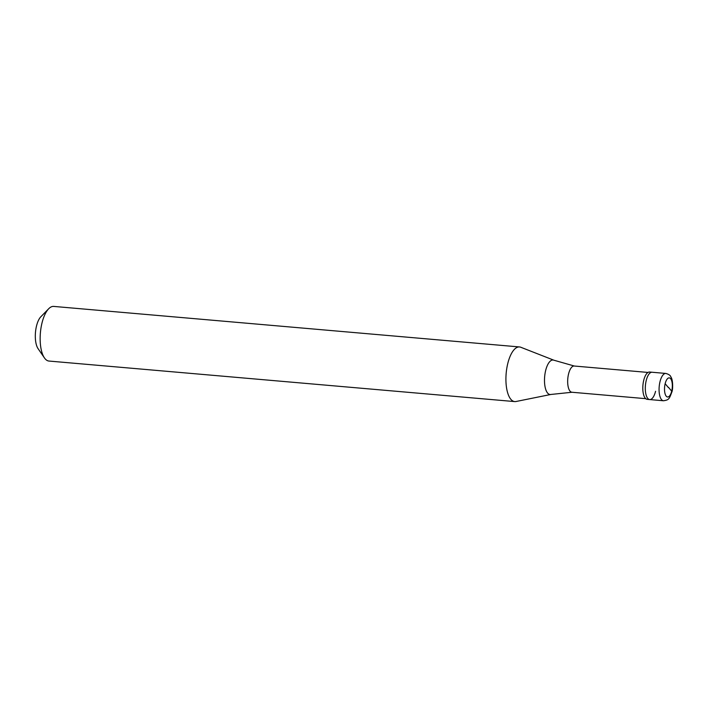 <?xml version="1.0" encoding="UTF-8"?>
<svg xmlns="http://www.w3.org/2000/svg" width="708" height="708" viewBox="0 0 708 708"><rect width="100%" height="100%" fill="white"/><g stroke="black" fill="none" stroke-linecap="round" stroke-linejoin="round"><path stroke-width="1.06" d="M665.856 373.443C668.759 374.275 670.414 375.408 670.803 376.833C673.025 379.355 673.034 389.232 671.927 391.851C669.184 399.126 668.971 399.923 663.476 400.763A13.709 5.487 95 0 1 659.998 381.718A13.709 5.487 -85 0 1 665.856 373.443L652.086 372.249A13.709 5.487 -85 0 0 646.227 380.523A13.709 5.487 95 0 0 649.714 399.569A13.709 5.487 95 0 1 646.227 380.523A13.709 5.487 -85 0 1 652.086 372.249L649.581 372.027A13.709 5.487 -85 0 0 643.731 380.302A13.709 5.487 95 0 0 647.209 399.347L649.714 399.569A13.709 5.487 95 0 0 655.564 391.294M645.723 398.666L571.905 392.25A13.16 5.266 95 0 1 568.559 373.966A13.16 5.266 -85 0 1 574.188 366.018L648.006 372.443M514.734 401.586A27.417 10.974 95 0 1 507.778 363.496A27.417 10.974 -85 0 1 519.495 346.947A27.417 10.974 -85 0 1 520.761 347.247L553.86 360.204A17.311 6.93 -85 0 0 545.664 370.47A17.311 6.93 95 0 0 550.877 394.462L516.035 401.507A27.417 10.974 95 0 1 514.734 401.586L48.967 361.053A27.417 10.974 95 0 1 44.427 357.894A27.417 10.974 95 0 1 42.002 322.972A27.417 10.974 -85 0 1 48.702 308.741A27.417 10.974 -85 0 1 53.72 306.414L519.495 346.947M44.427 357.894L38.082 348.672A17.824 7.133 95 0 1 36.515 325.972A17.824 7.133 -85 0 1 40.869 316.733L48.702 308.741M668.387 387.559L665.148 383.701M668.458 387.311L671.697 391.161M665.157 383.665A9.593 3.841 -85 0 1 670.582 378.638A9.593 3.841 -85 0 1 671.688 391.197A9.593 3.841 95 0 1 666.263 396.223A9.593 3.841 95 0 1 665.157 383.665M663.476 400.763L649.714 399.569M574.383 366.045L553.86 360.204M572.108 392.25L550.877 394.462"/></g></svg>

